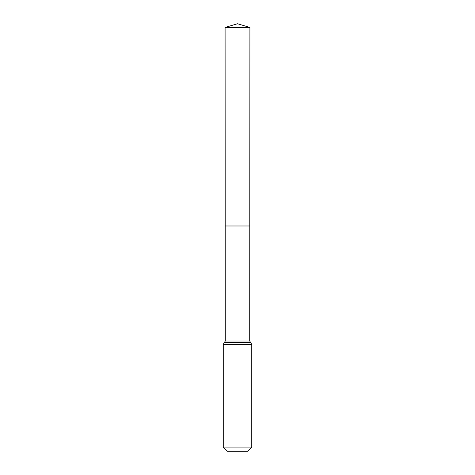 <?xml version="1.0" encoding="UTF-8"?>
<svg xmlns="http://www.w3.org/2000/svg" width="475" height="475" viewBox="0 0 475 475"><rect width="100%" height="100%" fill="white"/><g stroke="black" fill="none" stroke-linecap="round" stroke-linejoin="round"><path stroke-width="0.71" d="M223.25 447.106L251.75 447.106L247.606 451.25L227.394 451.25L223.25 447.106L223.25 344.375L225.287 341.008L249.713 341.008L249.909 27.437L225.091 27.437L237.5 23.75L249.909 27.437M225.287 341.008L225.215 225.981L249.785 225.981L225.215 225.981L225.091 27.437M251.75 447.106L251.75 344.375L249.713 341.008M237.5 225.981L249.785 225.981L249.909 27.437L237.5 23.75M223.25 344.375L251.75 344.375M224.271 342.695L250.729 342.695"/></g></svg>
